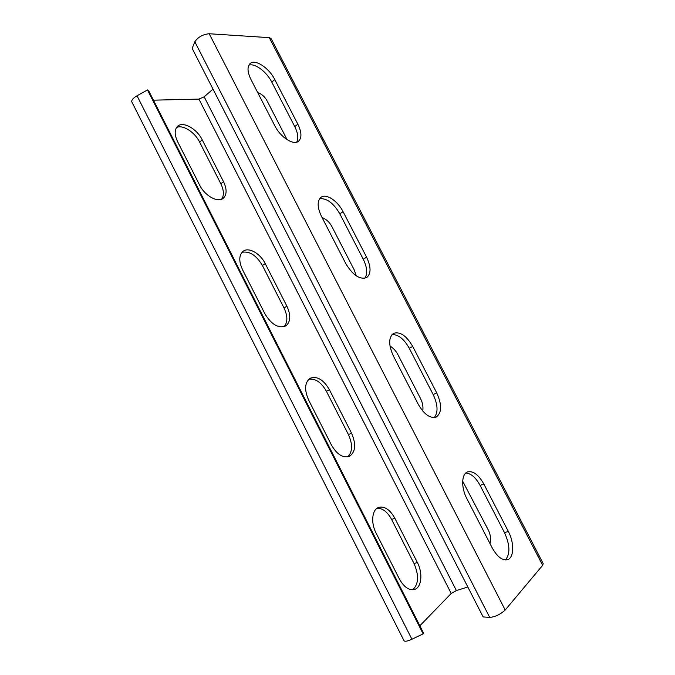 <?xml version="1.0" encoding="UTF-8"?>
<svg xmlns="http://www.w3.org/2000/svg" width="675" height="675" viewBox="0 0 675 675"><rect width="100%" height="100%" fill="white"/><g stroke="black" fill="none" stroke-linecap="round" stroke-linejoin="round"><path stroke-width="1.01" d="M131.887 102.043L131.76 101.798C131.439 100.06 133.194 98.052 137.025 95.774L147.488 89.944L148.871 91.15L423.208 632.408L423.132 633.85L147.488 89.944M137.025 95.774L411.91 639.242L423.132 633.85M411.91 639.242C407.692 641.174 405.067 641.697 404.055 640.82L403.962 640.634M221.662 199.176C224.21 195.379 223.931 190.24 220.818 183.76L199.597 142.037L202.23 139.852L223.518 181.676C227.003 189.093 226.943 194.594 223.358 198.172C218.067 203.116 204.871 195.969 199.572 184.975L177.66 141.767C174.445 134.941 174.361 129.828 177.407 126.444C182.68 120.817 196.872 128.68 202.23 139.852M176.496 127.55C182.672 124.352 194.763 132.081 199.597 142.037M284.133 326.675C287.795 322.253 287.761 316.035 284.032 308.002L262.406 265.494L265.224 263.613L286.917 306.222C291.035 315.352 290.663 321.916 285.795 325.924C278.488 328.691 271.51 324.616 264.853 313.715L242.519 269.663C238.697 261.25 238.899 255.125 243.11 251.286C248.687 246.805 260.272 253.412 265.224 263.613M241.996 252.315C249.556 250.906 256.365 255.302 262.406 265.494M347.752 456.891C352.595 451.853 352.823 444.42 348.427 434.59L326.396 391.281L329.417 389.711L351.515 433.131C356.324 444.319 355.598 452.073 349.338 456.401C342.875 458.232 336.901 454.427 331.417 444.977L308.635 400.064C304.155 389.677 304.695 382.387 310.255 378.202C317.149 375.874 323.536 379.713 329.417 389.711M308.88 379.173C315.478 378.321 321.317 382.362 326.396 391.281M412.771 589.773C418.677 584.137 419.108 575.412 414.062 563.591L391.61 519.455L394.824 518.214L417.352 562.469C423.09 573.21 421.605 587.815 414.29 589.528C408.805 590.498 403.802 586.929 399.296 578.829L376.068 533.022C370.592 522.644 372.06 509.482 378.65 507.406C384.581 505.997 389.973 509.6 394.824 518.214M376.988 508.3C382.523 508.081 387.391 511.793 391.61 519.455M213.005 89.108L204.162 96.812L198.922 99.107L451.212 593.477L419.85 625.784M198.922 99.107L153.436 100.17M467.834 587.014L456.384 590.549L451.212 593.477M287.12 139.717L267.224 101.132C264.887 96.744 261.731 93.935 257.766 92.703M356.273 275.864L354.198 269.848L331.914 226.631C329.527 222.159 326.253 219.147 322.093 217.595M422.769 411.05C423.36 406.856 422.626 402.713 420.559 398.596L397.853 354.544C395.93 350.899 393.314 348.064 389.99 346.047M489.983 543.552C491.164 539.173 490.573 534.608 488.211 529.85L462.67 481.208M269.274 37.648L271.148 38.618L543.198 563.625L542.658 565.321L505.204 610.014C500.445 614.385 495.281 616.857 489.712 617.431L483.14 616.916L192.164 48.398L194.83 41.791C198.028 37.074 202.821 34.391 209.191 33.75L269.274 37.648L542.658 565.321M274.793 79.582C268.954 67.703 254.72 58.447 249.877 63.762C247.092 66.977 247.455 72.225 250.973 79.507L274.767 125.71C280.564 137.455 293.811 145.825 298.654 141.143C301.927 137.742 301.666 132.097 297.852 124.2L274.793 79.582L271.772 82.088L294.756 126.596C298.029 133.228 298.671 138.417 296.679 142.172M343.069 211.68C337.669 200.804 326.076 193.151 320.929 197.37C317.073 201.032 317.242 207.352 321.443 216.329L345.735 263.503C352.848 275.248 359.843 279.931 366.727 277.535C371.183 273.696 371.132 266.92 366.601 257.2L343.069 211.68L339.829 213.848L363.277 259.242C367.251 267.519 367.757 273.864 364.778 278.294M412.729 346.461C406.451 335.711 400.064 331.341 393.576 333.349C388.479 337.373 388.42 344.933 393.39 356.02L418.205 404.19C424.094 414.357 430.085 418.652 436.168 417.074C441.889 412.881 442.083 404.831 436.733 392.909L412.729 346.461L409.261 348.258L433.181 394.58C437.915 404.747 438.278 412.408 434.27 417.555M483.815 483.992C478.6 474.736 473.209 470.711 467.623 471.909C461.464 473.774 460.924 487.527 466.872 498.682L492.21 547.872C497.078 556.588 502.099 560.545 507.263 559.735C514.131 558.217 514.519 542.911 508.317 531.394L483.815 483.992L480.102 485.418L504.52 532.693C510.03 544.936 510.325 554.015 505.415 559.929M248.847 65.188C254.838 62.91 266.633 71.744 271.772 82.088M319.663 198.678C326.869 198.129 333.593 203.183 339.829 213.848M392.023 334.572C398.25 334.395 403.996 338.96 409.261 348.258M465.784 473.032C470.964 473.344 475.74 477.47 480.102 485.418M204.162 96.812L456.384 590.549M209.191 33.75L505.204 610.014M194.83 41.791L489.712 617.431M297.852 124.2L294.756 126.596M366.601 257.2L363.277 259.242M436.733 392.909L433.181 394.58M508.317 531.394L504.52 532.693M220.818 183.76L223.518 181.676M284.032 308.002L286.917 306.222M348.427 434.59L351.515 433.131M414.062 563.591L417.352 562.469M131.76 101.798L404.055 640.82"/></g></svg>

